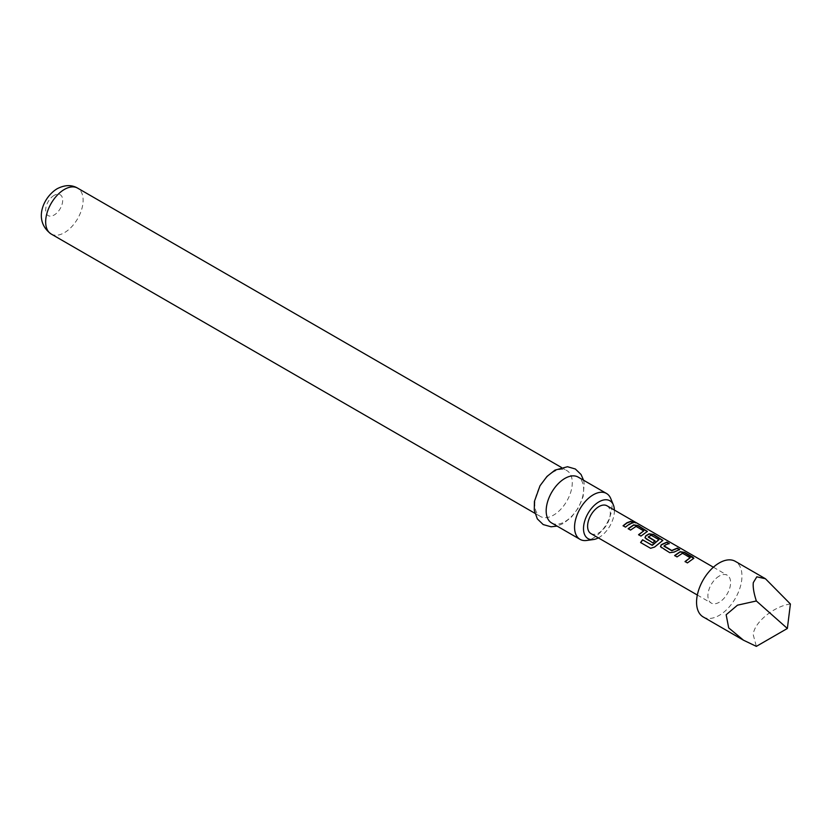 <?xml version="1.0" encoding="UTF-8"?>
<svg xmlns="http://www.w3.org/2000/svg" width="832" height="832" viewBox="0 0 832 832"><rect width="100%" height="100%" fill="white"/><g stroke="black" fill="none" stroke-linecap="round" stroke-linejoin="round"><path stroke-width="0.62" stroke-dasharray="4.16 3.12" d="M635.752 522.818L636.282 522.86M635.461 522.642C636.594 523.442 635.783 523.286 633.027 522.174L632.58 521.414M690.206 558.116L682.5 553.509L677.092 557.097L674.814 555.62M693.774 558.428L687.419 562.9M668.782 543.577L664.019 545.823M679.182 549.588L674.107 552.063M658.965 540.072L651.258 535.465L648.305 537.181M662.782 540.54L654.638 547.019M654.878 540.977L652.787 543.057L645.954 539.115L645.008 537.805M643.729 531.284L636.022 526.677L630.614 530.265L628.337 528.788M647.296 531.596L640.952 536.068M632.715 522.756L625.529 527.332L623.251 525.855M703.206 616.949A32.105 18.533 120 0 0 719.264 615.368A32.105 18.533 120 0 0 740.23 587.07A32.105 18.533 120 0 0 735.311 561.35M790.4 604.011C773.687 606.164 753.293 623.21 753.314 635.024L756.35 646.37M590.928 533.593A16.047 9.266 120 0 0 598.957 532.802A16.047 9.266 120 0 0 609.44 518.658A16.047 9.266 120 0 0 606.986 505.794M719.264 576.046A16.047 9.266 120 0 0 708.77 590.19A16.047 9.266 120 0 0 711.235 603.054A16.047 9.266 120 0 0 719.264 602.254A16.047 9.266 120 0 0 729.747 588.11A16.047 9.266 120 0 0 727.282 575.255A16.047 9.266 120 0 0 719.264 576.046M598.343 537.878A21.85 12.615 120 0 0 598.957 537.534A21.85 12.615 120 0 0 614.39 510.078M610.771 498.597A26.489 15.288 -60 0 1 593.278 538.044A26.489 15.288 -60 0 1 586.602 540.478M551.668 522.974A26.489 15.288 120 0 0 564.907 521.664A26.489 15.288 120 0 0 582.213 498.326A26.489 15.288 120 0 0 578.146 477.1M553.561 471.858A26.489 15.288 120 0 0 536.255 495.196A26.489 15.288 120 0 0 540.311 516.422A26.489 15.288 120 0 0 553.561 515.112A26.489 15.288 120 0 0 570.856 491.774A26.489 15.288 120 0 0 566.8 470.548A26.489 15.288 120 0 0 553.561 471.858M641.025 536.276L638.737 534.799M654.753 547.175L650.738 548.413L640.578 542.516M674.149 552.302L669.781 552.874L661.367 547.862M661.44 548.059L660.504 546.749M687.502 563.108L685.038 561.527M51.147 234A26.489 15.288 120 0 0 64.386 232.69A26.489 15.288 120 0 0 81.692 209.352A26.489 15.288 120 0 0 77.626 188.126M54.174 195.343A12.043 6.947 120 0 0 45.666 210.08A12.043 6.947 120 0 0 54.174 214.999A12.043 6.947 120 0 0 62.691 200.252A12.043 6.947 120 0 0 54.174 195.343M697.33 595.026L711.235 603.054M713.388 567.226L727.282 575.255M583.554 480.22L584.21 483.538L583.138 496.506L578.417 507.811L571.522 517.026L563.503 523.39L557.076 526.094M534.903 513.292L540.311 516.422M561.392 467.428L566.8 470.548"/><path stroke-width="1.25" d="M635.617 522.361C636.73 523.151 635.898 522.985 633.131 521.882C632.143 520.822 632.965 520.978 635.617 522.361L636.282 522.86M633.027 522.174C632.018 521.113 632.83 521.269 635.461 522.642L635.752 522.818M674.71 555.724L680.118 551.97L684.476 552.646L693.774 558.428M685.121 561.735L690.238 557.679L682.531 553.228L677.019 556.899L674.638 555.516L680.15 551.699L684.549 552.354L692.89 557.17L693.836 558.272L687.419 562.9L685.038 561.527L690.238 557.679M660.504 546.749L661.357 544.918L666.754 542.412L669.136 543.785M664.019 545.823L671.726 550.482L677.238 548.132L679.63 549.505L674.107 552.063L669.708 552.677L660.462 546.655L661.326 544.679L666.838 542.121L669.219 543.494L665.382 544.939L664.05 546.27L671.757 550.722L677.165 548.423L679.546 549.796M645.008 537.805L645.861 535.974L649.126 534.082L653.494 534.758L662.782 540.54M640.723 542.63L642.658 539.947L652.392 545.314L658.986 539.635L650.967 535.163L648.305 537.181L655.075 541.091M648.274 536.723L655.044 540.842L652.704 542.859L644.977 537.711L645.83 535.735L649.158 533.801L653.567 534.466L662.854 540.384L654.638 547.019L650.593 548.298L640.578 542.516L642.554 539.781L651.976 545.22L658.986 539.635M628.233 528.892L633.641 525.138L637.998 525.814L647.296 531.596M638.643 534.893L643.76 530.847L636.054 526.396L630.542 530.067L628.16 528.684L633.672 524.857L638.071 525.522L647.358 531.44L640.952 536.068L638.56 534.695L643.76 530.847M623.147 525.949L626.933 523.006L630.687 521.591L633.069 522.964M765.43 578.739L735.311 561.35A32.105 18.533 120 0 0 719.264 562.942A32.105 18.533 120 0 0 698.287 591.23A32.105 18.533 120 0 0 703.206 616.949L743.506 640.214L728.686 627.879L726.159 614.754L737.485 605.176L756.35 600.974C753.813 593.122 752.794 586.997 753.314 582.598L756.818 576.815L765.43 578.739L790.4 604.011L787.363 628.472L756.35 600.974M787.363 628.472L756.35 646.37L743.506 640.214M713.388 567.226L606.986 505.794A16.047 9.266 120 0 0 598.957 506.584A16.047 9.266 120 0 0 588.474 520.728A16.047 9.266 120 0 0 590.928 533.593L697.33 595.026M629.314 524.118L625.456 527.124L623.074 525.751L626.933 522.746L630.76 521.3L633.152 522.673L629.314 524.118M633.131 521.882L632.538 521.217M614.39 510.078A21.85 12.615 120 0 0 613.392 504.993A21.85 12.615 120 0 0 598.957 501.852A21.85 12.615 120 0 0 583.762 525.231A21.85 12.615 120 0 0 593.445 539.542A21.85 12.615 120 0 0 598.343 537.878M593.445 539.542L586.602 540.478A26.489 15.288 -60 0 1 580.039 539.354A26.489 15.288 -60 0 1 575.983 518.128A26.489 15.288 -60 0 1 593.278 494.79A26.489 15.288 -60 0 1 606.518 493.48A26.489 15.288 -60 0 1 610.771 498.597L613.392 504.993M606.518 493.48L578.146 477.1A26.489 15.288 120 0 0 564.907 478.41A26.489 15.288 120 0 0 547.602 501.748A26.489 15.288 120 0 0 551.668 522.974L580.039 539.354M51.147 234C32.916 220.761 43.108 197.236 57.169 188.729C64.802 184.818 71.625 184.621 77.626 188.126A26.489 15.288 120 0 0 64.386 189.436A26.489 15.288 120 0 0 47.091 212.774A26.489 15.288 120 0 0 51.147 234L534.903 513.292M557.076 526.094L551.086 526.791L543.182 524.566L537.306 518.856L534.279 510.214L534.414 501.405L540.02 485.742L546.988 476.445L554.965 470.122L567.497 466.731L575.349 468.998L581.058 474.51L583.554 480.22M77.626 188.126L561.392 467.428"/></g></svg>
